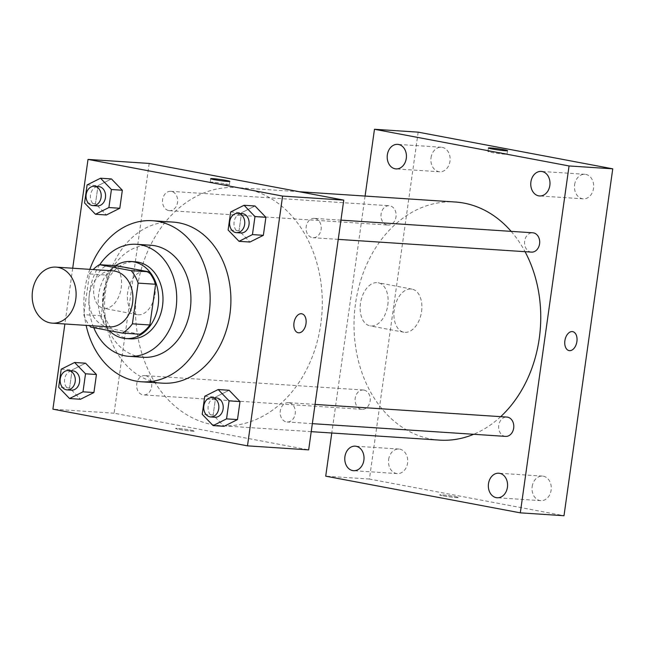 <?xml version="1.0" encoding="UTF-8"?>
<svg xmlns="http://www.w3.org/2000/svg" width="645" height="645" viewBox="0 0 645 645"><rect width="100%" height="100%" fill="white"/><g stroke="black" fill="none" stroke-linecap="round" stroke-linejoin="round"><path stroke-width="0.48" stroke-dasharray="3.23 2.42" d="M109.094 326.894A28.074 21.938 93.8 0 1 89.05 297.434A28.074 21.938 93.8 0 1 112.794 270.868M139.892 334.239L108.175 328.265A37.7 29.46 93.8 0 1 101.241 315.8L106.957 275.092L89.486 273.94L83.761 314.647A37.7 29.46 93.8 0 0 89.47 325.596M89.486 273.94A37.7 29.46 93.8 0 1 93.162 269.57M106.957 275.092A37.7 29.46 93.8 0 1 116.955 265.821M115.503 265.724A38.603 30.17 -86.2 0 0 109.231 330.603M130.25 338.835A38.603 30.17 93.8 0 1 102.692 298.337A38.603 30.17 93.8 0 1 135.329 261.806M101.241 315.8L83.761 314.647M108.175 328.265L90.695 327.112M99.782 264.692A56.147 43.876 -86.2 0 0 93.759 327.684M150.688 245.229A56.147 43.876 -86.2 0 0 103.208 298.369A56.147 43.876 -86.2 0 0 143.295 357.282M89.832 269.352A80.714 63.073 -86.2 0 0 86.14 325.378M162.435 383.162A80.714 63.073 93.8 0 1 104.804 298.474A80.714 63.073 93.8 0 1 173.053 222.09M204.755 396.264L215.68 396.981L229.112 390.265L215.68 396.981L213.148 415.009L224.041 426.313L213.148 415.009L202.224 414.292M61.202 369.206L72.127 369.924L85.551 363.208L72.127 369.924L69.587 387.951L80.488 399.255L69.587 387.951L58.663 387.234M72.716 268.223L64.879 323.975M230.652 211.987L241.577 212.713L255.009 205.989L241.577 212.713L239.045 230.733L249.938 242.044L239.045 230.733L228.12 230.015M87.099 184.93L98.024 185.655L111.448 178.931L98.024 185.655L95.484 203.675L106.385 214.987L95.484 203.675L84.568 202.957M245.495 188.711A119.309 93.243 93.8 0 1 321.484 318.396A119.309 93.243 93.8 0 1 221.066 425.708A119.309 93.243 93.8 0 1 135.877 300.522A119.309 93.243 93.8 0 1 236.763 187.606A119.309 93.243 93.8 0 1 245.495 188.711M149.18 163.435L114.076 413.203L308.657 449.879M145.536 375.688A9.683 7.571 93.8 0 1 151.704 386.218A9.683 7.571 93.8 0 1 143.553 394.925A9.683 7.571 93.8 0 1 136.635 384.767A9.683 7.571 93.8 0 1 144.827 375.6A9.683 7.571 93.8 0 1 145.536 375.688M289.097 402.746A9.683 7.571 93.8 0 1 295.265 413.276A9.683 7.571 93.8 0 1 287.114 421.983A9.683 7.571 93.8 0 1 280.196 411.824A9.683 7.571 93.8 0 1 288.388 402.657A9.683 7.571 93.8 0 1 289.097 402.746M314.994 218.478A9.683 7.571 93.8 0 1 321.162 228.999A9.683 7.571 93.8 0 1 313.01 237.715A9.683 7.571 93.8 0 1 306.093 227.548A9.683 7.571 93.8 0 1 314.284 218.381A9.683 7.571 93.8 0 1 314.994 218.478M168.74 210.568A9.683 7.571 -86.2 0 0 169.45 210.657A9.683 7.571 -86.2 0 0 177.641 201.49A9.683 7.571 -86.2 0 0 170.723 191.323A9.683 7.571 -86.2 0 0 162.572 200.039A9.683 7.571 -86.2 0 0 168.74 210.568M114.076 413.203L52.906 409.172M110.642 265.055A21.93 13.626 100.7 0 0 94.065 285.025A21.93 13.626 100.7 0 0 103.531 308.286A21.93 13.626 100.7 0 0 120.986 289.258A21.93 13.626 100.7 0 0 111.658 265.184A21.93 13.626 100.7 0 0 110.642 265.055M179.141 429.417A9.651 0.564 8 0 0 189.235 430.9A9.651 0.564 8 0 0 194.709 431.158A9.651 0.564 8 0 0 185.228 429.248A9.651 0.564 8 0 0 175.593 428.474A9.651 0.564 8 0 0 179.141 429.417A9.651 0.564 8 0 0 189.235 430.9A9.651 0.564 8 0 0 194.709 431.15A9.651 0.564 8 0 0 185.228 429.248A9.651 0.564 8 0 0 175.593 428.465A9.651 0.564 8 0 0 179.141 429.409M225.766 183.938A9.651 0.564 -172 0 1 229.314 184.881A9.651 0.564 -172 0 1 219.679 184.099A9.651 0.564 -172 0 1 210.206 182.196A9.651 0.564 -172 0 1 215.68 182.454A9.651 0.564 -172 0 1 225.766 183.938M144.416 271.416A21.93 13.626 100.7 0 0 127.839 291.387A21.93 13.626 100.7 0 0 137.304 314.655A21.93 13.626 100.7 0 0 154.752 295.62A21.93 13.626 100.7 0 0 145.431 271.545A21.93 13.626 100.7 0 0 144.416 271.416M298.2 332.747L298.2 332.747A9.651 5.99 -79.3 0 1 294.031 322.508A9.651 5.99 -79.3 0 1 301.328 313.728A9.651 5.99 -79.3 0 1 301.779 313.784L301.779 313.784M511.154 231.361A119.309 93.243 93.8 0 1 525.054 251.695M500.697 416.654A119.309 93.243 93.8 0 1 473.68 434.287M439.535 440.116A119.309 93.243 93.8 0 1 354.347 314.929A119.309 93.243 93.8 0 1 455.233 202.006M387.21 224.968A9.683 7.571 -86.2 0 0 387.919 225.057A9.683 7.571 -86.2 0 0 396.111 215.89A9.683 7.571 -86.2 0 0 389.193 205.731A9.683 7.571 -86.2 0 0 381.042 214.438A9.683 7.571 -86.2 0 0 387.21 224.968M505.583 436.391A9.683 7.571 93.8 0 1 498.666 426.224A9.683 7.571 93.8 0 1 506.857 417.065M531.48 252.114A9.683 7.571 93.8 0 1 524.562 241.956A9.683 7.571 93.8 0 1 532.754 232.789M364.006 390.096A9.683 7.571 93.8 0 1 370.174 400.618A9.683 7.571 93.8 0 1 362.022 409.333A9.683 7.571 93.8 0 1 355.105 399.166A9.683 7.571 93.8 0 1 363.296 390.007A9.683 7.571 93.8 0 1 364.006 390.096M365.086 196.064L331.788 433.013M418.17 132.152L369.416 479.05L563.996 515.726M369.416 479.05L325.717 476.171M443.22 495.844A9.651 0.564 8 0 0 453.306 497.327A9.651 0.564 8 0 0 458.78 497.585A9.651 0.564 8 0 0 449.307 495.674A9.651 0.564 8 0 0 439.672 494.892A9.651 0.564 8 0 0 443.22 495.844A9.651 0.564 8 0 0 453.314 497.319A9.651 0.564 8 0 0 458.788 497.577A9.651 0.564 8 0 0 449.307 495.674A9.651 0.564 8 0 0 439.672 494.892A9.651 0.564 8 0 0 443.22 495.836M387.782 305.206A21.93 13.626 100.7 0 0 378.188 282.752A21.93 13.626 100.7 0 0 360.74 301.779A21.93 13.626 100.7 0 0 370.069 325.862A21.93 13.626 100.7 0 0 387.782 305.206M388.629 459.53A12.295 9.611 93.8 0 1 398.9 449.041A12.295 9.611 93.8 0 1 399.803 449.162A12.295 9.611 93.8 0 1 407.632 462.521A12.295 9.611 93.8 0 1 397.288 473.583A12.295 9.611 93.8 0 1 388.629 459.53M431.037 157.727A12.295 9.611 93.8 0 1 441.317 147.237A12.295 9.611 93.8 0 1 442.22 147.35A12.295 9.611 93.8 0 1 450.049 160.718A12.295 9.611 93.8 0 1 439.705 171.78A12.295 9.611 93.8 0 1 431.037 157.727M574.598 184.784A12.295 9.611 93.8 0 1 584.878 174.295A12.295 9.611 93.8 0 1 585.781 174.408A12.295 9.611 93.8 0 1 593.61 187.776A12.295 9.611 93.8 0 1 583.257 198.837A12.295 9.611 93.8 0 1 574.598 184.784M532.181 486.588A12.295 9.611 93.8 0 1 542.461 476.099A12.295 9.611 93.8 0 1 543.364 476.22A12.295 9.611 93.8 0 1 551.193 489.579A12.295 9.611 93.8 0 1 540.841 500.641A12.295 9.611 93.8 0 1 532.181 486.588M421.556 311.575A21.93 13.626 100.7 0 0 411.962 289.121A21.93 13.626 100.7 0 0 394.514 308.149A21.93 13.626 100.7 0 0 403.834 332.223A21.93 13.626 100.7 0 0 421.556 311.575M569.108 350.606L569.108 350.606A9.651 5.99 -79.3 0 1 565.004 340.012A9.651 5.99 -79.3 0 1 572.679 331.643L572.679 331.643M503.495 153.228A9.651 0.564 -172 0 1 507.043 154.179A9.651 0.564 -172 0 1 497.408 153.397A9.651 0.564 -172 0 1 487.934 151.494A9.651 0.564 -172 0 1 493.409 151.744A9.651 0.564 -172 0 1 503.495 153.228M97.355 205.9A9.683 7.571 93.8 0 1 90.437 195.741A9.683 7.571 93.8 0 1 98.629 186.574M98.024 185.655L95.484 203.675M71.458 390.177A9.683 7.571 93.8 0 1 64.54 380.01A9.683 7.571 93.8 0 1 72.732 370.851M72.127 369.924L69.587 387.951M240.916 232.958A9.683 7.571 93.8 0 1 233.998 222.799A9.683 7.571 93.8 0 1 242.189 213.632M241.577 212.713L239.045 230.733M215.019 417.234A9.683 7.571 93.8 0 1 208.101 407.076A9.683 7.571 93.8 0 1 216.293 397.909M215.68 396.981L213.148 415.009M229.314 184.881L229.805 181.39M210.206 182.196L210.697 178.697M145.431 271.545L111.658 265.184M137.304 314.655L103.531 308.286M299.272 191.726L236.763 187.606M311.221 431.65L221.066 425.708M169.45 210.657L387.919 225.057M170.723 191.323L389.193 205.731M315.05 404.415L288.388 402.657M312.341 423.652L287.114 421.983M340.947 220.139L314.284 218.381M338.238 239.376L313.01 237.715M363.296 390.007L144.827 375.6M362.022 409.333L143.553 394.925M542.461 476.099L498.77 473.22M540.841 500.641L497.15 497.763M584.878 174.295L541.187 171.417M583.257 198.837L539.567 195.959M441.317 147.237L397.626 144.359M439.705 171.78L396.006 168.901M398.9 449.041L355.21 446.163M397.288 473.583L353.589 470.705M411.962 289.121L378.188 282.752M403.834 332.223L370.069 325.862M507.043 154.179L507.534 150.68M487.934 151.494L488.426 147.995"/><path stroke-width="0.97" d="M58.042 267.385A28.074 21.938 93.8 0 1 75.925 297.893A28.074 21.938 93.8 0 1 52.293 323.145A28.074 21.938 93.8 0 1 32.25 293.693A28.074 21.938 93.8 0 1 55.986 267.119A28.074 21.938 93.8 0 1 58.042 267.385M55.986 267.119L112.794 270.868A28.074 21.938 93.8 0 1 114.842 271.126A28.074 21.938 93.8 0 1 132.725 301.642A28.074 21.938 93.8 0 1 109.094 326.894L52.293 323.145M132.402 323.822L138.127 283.107A37.7 29.46 93.8 0 0 131.193 270.65L148.664 271.795A37.7 29.46 93.8 0 1 155.606 284.26L149.882 324.975L132.402 323.822A37.7 29.46 93.8 0 1 122.413 333.086L90.695 327.112A37.7 29.46 93.8 0 1 89.47 325.596M131.193 270.65L99.475 264.668A37.7 29.46 93.8 0 0 93.162 269.57M155.606 284.26L138.127 283.107M148.664 271.795L116.955 265.821L99.475 264.668M149.882 324.975A37.7 29.46 93.8 0 1 139.892 334.239L122.413 333.086M109.231 330.603A38.603 30.17 -86.2 0 0 125.88 338.544A38.603 30.17 -86.2 0 0 158.146 305.633A38.603 30.17 -86.2 0 0 130.959 261.515A38.603 30.17 -86.2 0 0 115.503 265.724M130.959 261.515L135.329 261.806A38.603 30.17 93.8 0 1 138.151 262.16A38.603 30.17 93.8 0 1 162.516 305.923A38.603 30.17 93.8 0 1 130.25 338.835L125.88 338.544M93.759 327.684A56.147 43.876 -86.2 0 0 129.097 356.346A56.147 43.876 -86.2 0 0 176.029 308.471A56.147 43.876 -86.2 0 0 136.482 244.294A56.147 43.876 -86.2 0 0 99.782 264.692M129.097 356.346L143.295 357.282A56.147 43.876 -86.2 0 0 190.235 309.406A56.147 43.876 -86.2 0 0 150.688 245.229L136.482 244.294M86.14 325.378A80.714 63.073 -86.2 0 0 141.682 381.792A80.714 63.073 -86.2 0 0 209.149 312.97A80.714 63.073 -86.2 0 0 152.301 220.719A80.714 63.073 -86.2 0 0 89.832 269.352M152.301 220.719L173.053 222.09A80.714 63.073 93.8 0 1 178.963 222.839A80.714 63.073 93.8 0 1 229.902 314.341A80.714 63.073 93.8 0 1 162.435 383.162L141.682 381.792M213.116 425.595L224.041 426.313L237.473 419.597L240.005 401.569L229.112 390.265L218.187 389.548L204.755 396.264L202.224 414.292L213.116 425.595L226.548 418.871L229.08 400.851L218.187 389.548M69.563 398.537L80.488 399.255L93.912 392.539L96.444 374.511L85.551 363.208L74.627 362.482L61.202 369.206L58.663 387.234L69.563 398.537L82.987 391.813L85.519 373.794L74.627 362.482M64.879 323.975L52.906 409.172L247.486 445.848L282.591 196.08L88.01 159.404L72.716 268.223M239.021 241.319L249.938 242.044L263.37 235.32L265.901 217.292L255.009 205.989L244.084 205.271L230.652 211.987L228.12 230.015L239.021 241.319L252.445 234.603L254.977 216.575L244.084 205.271M95.46 214.261L106.385 214.987L119.809 208.262L122.34 190.235L111.448 178.931L100.523 178.214L87.099 184.93L84.568 202.957L95.46 214.261L108.884 207.545L111.424 189.517L100.523 178.214M247.486 445.848L308.657 449.879L343.761 200.111L282.591 196.08M301.336 313.728A9.651 5.99 -79.3 0 1 301.779 313.784A9.651 5.99 -79.3 0 1 305.883 324.379A9.651 5.99 -79.3 0 1 298.208 332.747A9.651 5.99 -79.3 0 1 294.039 322.508A9.651 5.99 -79.3 0 1 301.336 313.728M343.761 200.111L149.18 163.435L88.01 159.404M226.258 180.439A9.651 0.564 -172 0 1 229.805 181.39A9.651 0.564 -172 0 1 220.171 180.608A9.651 0.564 -172 0 1 210.697 178.697A9.651 0.564 -172 0 1 216.172 178.955A9.651 0.564 -172 0 1 226.258 180.439M301.779 313.784A9.651 5.99 -79.3 0 1 305.875 324.379A9.651 5.99 -79.3 0 1 298.2 332.747M299.272 191.726L455.233 202.006A119.309 93.243 93.8 0 1 463.965 203.111A119.309 93.243 93.8 0 1 511.154 231.361M525.054 251.695A119.309 93.243 93.8 0 1 500.697 416.654M473.68 434.287A119.309 93.243 93.8 0 1 439.535 440.116L311.221 431.65M315.05 404.415L506.857 417.065A9.683 7.571 93.8 0 1 507.567 417.154A9.683 7.571 93.8 0 1 513.734 427.675A9.683 7.571 93.8 0 1 505.583 436.391L312.341 423.652M340.947 220.139L532.754 232.789A9.683 7.571 93.8 0 1 533.463 232.877A9.683 7.571 93.8 0 1 539.631 243.407A9.683 7.571 93.8 0 1 531.48 252.114L338.238 239.376M331.788 433.013L325.717 476.171L520.305 512.848L569.059 165.95L374.471 129.274L365.086 196.064M499.665 473.333A12.295 9.611 -86.2 0 0 498.77 473.22A12.295 9.611 -86.2 0 0 488.37 484.863A12.295 9.611 -86.2 0 0 497.15 497.763A12.295 9.611 -86.2 0 0 507.502 486.701A12.295 9.611 -86.2 0 0 499.665 473.333M542.082 171.53A12.295 9.611 -86.2 0 0 541.187 171.417A12.295 9.611 -86.2 0 0 530.787 183.051A12.295 9.611 -86.2 0 0 539.567 195.959A12.295 9.611 -86.2 0 0 549.911 184.897A12.295 9.611 -86.2 0 0 542.082 171.53M398.521 144.472A12.295 9.611 -86.2 0 0 397.626 144.359A12.295 9.611 -86.2 0 0 387.226 155.993A12.295 9.611 -86.2 0 0 396.006 168.901A12.295 9.611 -86.2 0 0 406.358 157.84A12.295 9.611 -86.2 0 0 398.521 144.472M356.113 446.276A12.295 9.611 -86.2 0 0 355.21 446.163A12.295 9.611 -86.2 0 0 344.809 457.797A12.295 9.611 -86.2 0 0 353.589 470.705A12.295 9.611 -86.2 0 0 363.941 459.643A12.295 9.611 -86.2 0 0 356.113 446.276M569.059 165.95L612.75 168.829L563.996 515.726L520.305 512.848M612.75 168.829L418.17 132.152L374.471 129.274M503.987 149.737A9.651 0.564 -172 0 1 507.534 150.68A9.651 0.564 -172 0 1 497.9 149.898A9.651 0.564 -172 0 1 488.426 147.995A9.651 0.564 -172 0 1 493.901 148.245A9.651 0.564 -172 0 1 503.987 149.737M572.679 331.643A9.651 5.99 -79.3 0 1 576.896 341.519A9.651 5.99 -79.3 0 1 569.108 350.606A9.651 5.99 -79.3 0 1 565.004 340.012A9.651 5.99 -79.3 0 1 572.679 331.643A9.651 5.99 -79.3 0 1 576.904 341.519A9.651 5.99 -79.3 0 1 569.108 350.606M94.259 186.284L98.629 186.574A9.683 7.571 93.8 0 1 99.338 186.663A9.683 7.571 93.8 0 1 105.506 197.193A9.683 7.571 93.8 0 1 97.355 205.9L92.985 205.61A9.683 7.571 93.8 0 1 86.067 195.451A9.683 7.571 93.8 0 1 94.259 186.284A9.683 7.571 93.8 0 1 94.968 186.373A9.683 7.571 93.8 0 1 101.136 196.902A9.683 7.571 93.8 0 1 92.985 205.61M106.385 214.987L119.809 208.262L108.884 207.545M119.809 208.262L122.34 190.235L111.424 189.517M122.34 190.235L111.448 178.931M68.362 370.561L72.732 370.851A9.683 7.571 93.8 0 1 73.441 370.94A9.683 7.571 93.8 0 1 79.609 381.461A9.683 7.571 93.8 0 1 71.458 390.177L67.088 389.886A9.683 7.571 93.8 0 1 60.17 379.728A9.683 7.571 93.8 0 1 68.362 370.561A9.683 7.571 93.8 0 1 69.071 370.649A9.683 7.571 93.8 0 1 75.239 381.179A9.683 7.571 93.8 0 1 67.088 389.886M80.488 399.255L93.912 392.539L82.987 391.813M93.912 392.539L96.444 374.511L85.519 373.794M96.444 374.511L85.551 363.208M237.82 213.342L242.189 213.632A9.683 7.571 93.8 0 1 242.899 213.721A9.683 7.571 93.8 0 1 249.067 224.25A9.683 7.571 93.8 0 1 240.916 232.958L236.546 232.676A9.683 7.571 93.8 0 1 229.628 222.509A9.683 7.571 93.8 0 1 237.82 213.342A9.683 7.571 93.8 0 1 238.529 213.431A9.683 7.571 93.8 0 1 244.697 223.96A9.683 7.571 93.8 0 1 236.546 232.676M249.938 242.044L263.37 235.32L252.445 234.603M263.37 235.32L265.901 217.292L254.977 216.575M265.901 217.292L255.009 205.989M211.923 397.618L216.293 397.909A9.683 7.571 93.8 0 1 217.002 397.997A9.683 7.571 93.8 0 1 223.17 408.519A9.683 7.571 93.8 0 1 215.019 417.234L210.649 416.944A9.683 7.571 93.8 0 1 203.731 406.785A9.683 7.571 93.8 0 1 211.923 397.618A9.683 7.571 93.8 0 1 212.632 397.707A9.683 7.571 93.8 0 1 218.8 408.237A9.683 7.571 93.8 0 1 210.649 416.944M224.041 426.313L237.473 419.597L226.548 418.871M237.473 419.597L240.005 401.569L229.08 400.851M240.005 401.569L229.112 390.265"/></g></svg>
